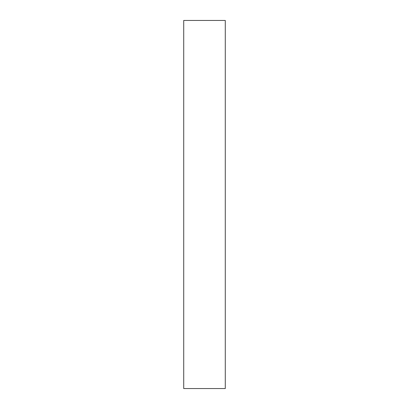 <?xml version="1.0" encoding="UTF-8"?>
<svg xmlns="http://www.w3.org/2000/svg" width="409" height="409" viewBox="0 0 409 409"><rect width="100%" height="100%" fill="white"/><g stroke="black" fill="none" stroke-linecap="round" stroke-linejoin="round"><path stroke-width="0.61" d="M225.282 388.55L183.718 388.55L183.718 20.45L225.282 20.45L225.282 388.55"/></g></svg>
